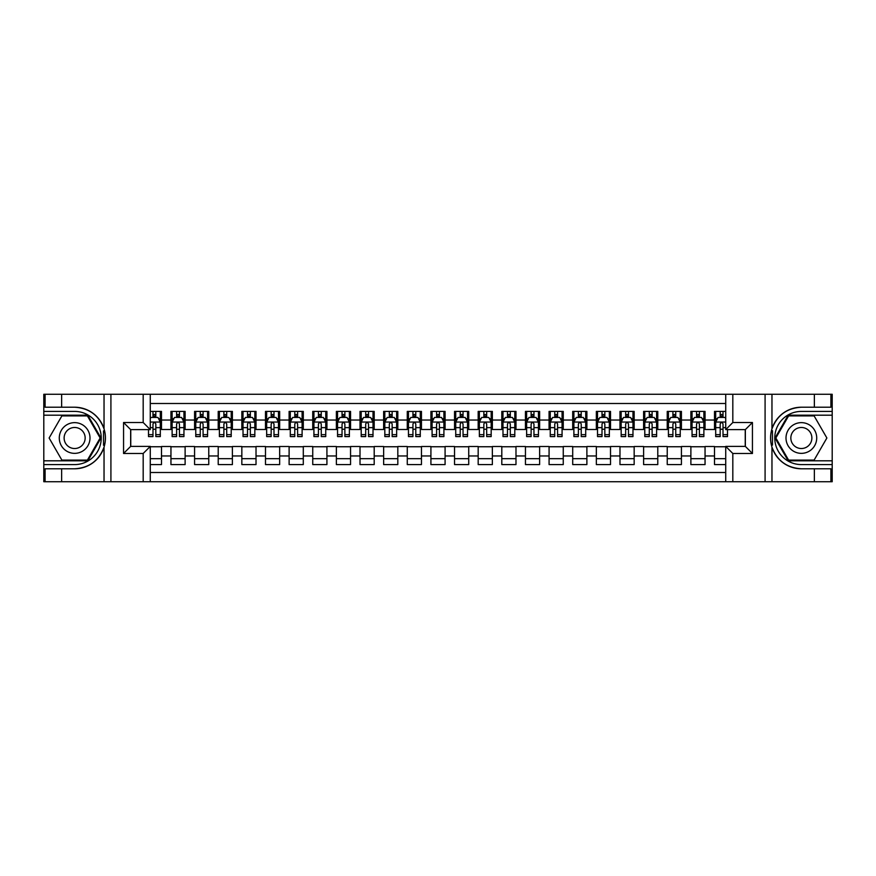 <?xml version="1.0" encoding="UTF-8"?>
<svg xmlns="http://www.w3.org/2000/svg" width="876" height="876" viewBox="0 0 876 876"><rect width="100%" height="100%" fill="white"/><g stroke="black" fill="none" stroke-linecap="round" stroke-linejoin="round"><path stroke-width="1.31" d="M150.267 481.723L725.733 481.723L725.733 446.388L745.345 446.388L745.345 429.612L725.733 429.612L725.733 394.277L150.267 394.277L150.267 429.612L130.655 429.612L130.655 446.388L150.267 446.388L150.267 481.723L61.638 481.723L61.638 468.78L74.646 468.78A30.78 30.78 0 0 0 104.036 447.143C105.843 441.055 105.843 434.956 104.036 428.857A30.78 30.78 0 0 0 74.646 407.22L61.638 407.22L61.638 394.277L43.8 394.277L43.8 460.809L87.808 460.809L100.97 438L87.808 415.191L43.8 415.191M725.733 411.413L714.509 411.413L714.509 420.042L705.049 420.042L705.049 429.492L714.509 429.492L714.509 420.042M705.049 420.042L705.049 411.413L690.879 411.413L690.879 420.042L681.418 420.042L681.418 429.492L690.879 429.492L690.879 420.042M681.418 420.042L681.418 411.413L667.238 411.413L667.238 420.042L657.788 420.042L657.788 429.492L667.238 429.492L667.238 420.042M657.788 420.042L657.788 411.413L643.608 411.413L643.608 420.042L634.158 420.042L634.158 429.492L643.608 429.492L643.608 420.042M634.158 420.042L634.158 411.413L619.978 411.413L619.978 420.042L610.517 420.042L610.517 429.492L619.978 429.492L619.978 420.042M610.517 420.042L610.517 411.413L596.337 411.413L596.337 420.042L586.887 420.042L586.887 429.492L596.337 429.492L596.337 420.042M586.887 420.042L586.887 411.413L572.707 411.413L572.707 420.042L563.257 420.042L563.257 429.492L572.707 429.492L572.707 420.042M563.257 420.042L563.257 411.413L549.077 411.413L549.077 420.042L539.627 420.042L539.627 429.492L549.077 429.492L549.077 420.042M539.627 420.042L539.627 411.413L525.447 411.413L525.447 420.042L515.986 420.042L515.986 429.492L525.447 429.492L525.447 420.042M515.986 420.042L515.986 411.413L501.806 411.413L501.806 420.042L492.356 420.042L492.356 429.492L501.806 429.492L501.806 420.042M492.356 420.042L492.356 411.413L478.176 411.413L478.176 420.042L468.726 420.042L468.726 429.492L478.176 429.492L478.176 420.042M468.726 420.042L468.726 411.413L454.545 411.413L454.545 420.042L445.085 420.042L445.085 429.492L454.545 429.492L454.545 420.042M445.085 420.042L445.085 411.413L430.915 411.413L430.915 420.042L421.455 420.042L421.455 429.492L430.915 429.492L430.915 420.042M421.455 420.042L421.455 411.413L407.274 411.413L407.274 420.042L397.824 420.042L397.824 429.492L407.274 429.492L407.274 420.042M397.824 420.042L397.824 411.413L383.644 411.413L383.644 420.042L374.194 420.042L374.194 429.492L383.644 429.492L383.644 420.042M374.194 420.042L374.194 411.413L360.014 411.413L360.014 420.042L350.553 420.042L350.553 429.492L360.014 429.492L360.014 420.042M350.553 420.042L350.553 411.413L336.373 411.413L336.373 420.042L326.923 420.042L326.923 429.492L336.373 429.492L336.373 420.042M326.923 420.042L326.923 411.413L312.743 411.413L312.743 420.042L303.293 420.042L303.293 429.492L312.743 429.492L312.743 420.042M303.293 420.042L303.293 411.413L289.113 411.413L289.113 420.042L279.663 420.042L279.663 429.492L289.113 429.492L289.113 420.042M279.663 420.042L279.663 411.413L265.483 411.413L265.483 420.042L256.022 420.042L256.022 429.492L265.483 429.492L265.483 420.042M256.022 420.042L256.022 411.413L241.842 411.413L241.842 420.042L232.392 420.042L232.392 429.492L241.842 429.492L241.842 420.042M232.392 420.042L232.392 411.413L218.212 411.413L218.212 420.042L208.762 420.042L208.762 429.492L218.212 429.492L218.212 420.042M208.762 420.042L208.762 411.413L194.581 411.413L194.581 420.042L185.121 420.042L185.121 429.492L194.581 429.492L194.581 420.042M185.121 420.042L185.121 411.413L170.951 411.413L170.951 429.492L161.491 429.492L161.491 411.413L150.267 411.413M150.267 464.587L161.491 464.587L161.491 446.508L170.951 446.508L170.951 464.587L185.121 464.587L185.121 446.508L194.581 446.508L194.581 455.958L185.121 455.958M194.581 455.958L194.581 464.587L208.762 464.587L208.762 446.508L218.212 446.508L218.212 455.958L208.762 455.958M218.212 455.958L218.212 464.587L232.392 464.587L232.392 446.508L241.842 446.508L241.842 455.958L232.392 455.958M241.842 455.958L241.842 464.587L256.022 464.587L256.022 446.508L265.483 446.508L265.483 455.958L256.022 455.958M265.483 455.958L265.483 464.587L279.663 464.587L279.663 446.508L289.113 446.508L289.113 455.958L279.663 455.958M289.113 455.958L289.113 464.587L303.293 464.587L303.293 446.508L312.743 446.508L312.743 455.958L303.293 455.958M312.743 455.958L312.743 464.587L326.923 464.587L326.923 446.508L336.373 446.508L336.373 455.958L326.923 455.958M336.373 455.958L336.373 464.587L350.553 464.587L350.553 446.508L360.014 446.508L360.014 455.958L350.553 455.958M360.014 455.958L360.014 464.587L374.194 464.587L374.194 446.508L383.644 446.508L383.644 455.958L374.194 455.958M383.644 455.958L383.644 464.587L397.824 464.587L397.824 446.508L407.274 446.508L407.274 455.958L397.824 455.958M407.274 455.958L407.274 464.587L421.455 464.587L421.455 446.508L430.915 446.508L430.915 455.958L421.455 455.958M430.915 455.958L430.915 464.587L445.085 464.587L445.085 446.508L454.545 446.508L454.545 455.958L445.085 455.958M454.545 455.958L454.545 464.587L468.726 464.587L468.726 446.508L478.176 446.508L478.176 455.958L468.726 455.958M478.176 455.958L478.176 464.587L492.356 464.587L492.356 446.508L501.806 446.508L501.806 455.958L492.356 455.958M501.806 455.958L501.806 464.587L515.986 464.587L515.986 446.508L525.447 446.508L525.447 455.958L515.986 455.958M525.447 455.958L525.447 464.587L539.627 464.587L539.627 446.508L549.077 446.508L549.077 455.958L539.627 455.958M549.077 455.958L549.077 464.587L563.257 464.587L563.257 446.508L572.707 446.508L572.707 455.958L563.257 455.958M572.707 455.958L572.707 464.587L586.887 464.587L586.887 446.508L596.337 446.508L596.337 455.958L586.887 455.958M596.337 455.958L596.337 464.587L610.517 464.587L610.517 446.508L619.978 446.508L619.978 455.958L610.517 455.958M619.978 455.958L619.978 464.587L634.158 464.587L634.158 446.508L643.608 446.508L643.608 455.958L634.158 455.958M643.608 455.958L643.608 464.587L657.788 464.587L657.788 446.508L667.238 446.508L667.238 455.958L657.788 455.958M667.238 455.958L667.238 464.587L681.418 464.587L681.418 446.508L690.879 446.508L690.879 455.958L681.418 455.958M690.879 455.958L690.879 464.587L705.049 464.587L705.049 446.508L714.509 446.508L714.509 455.958L705.049 455.958M725.733 403.497L150.267 403.497M150.267 472.503L725.733 472.503M714.509 455.958L714.509 464.587L725.733 464.587M130.765 429.612L130.765 446.388M745.235 446.388L745.235 429.612M152.982 417.326L155.819 417.326M160.308 417.326L161.491 417.326M152.982 429.251L155.819 429.251M160.308 429.251L161.491 429.251M150.267 446.749L161.491 446.749M150.267 458.674L161.491 458.674M170.951 429.251L172.123 429.251M176.613 429.251L179.449 429.251M183.949 429.251L185.121 429.251M170.951 417.326L172.123 417.326M176.613 417.326L179.449 417.326M183.949 417.326L185.121 417.326M170.951 446.749L185.121 446.749M170.951 458.674L185.121 458.674M194.581 446.749L208.762 446.749M194.581 458.674L208.762 458.674M194.581 417.326L195.764 417.326M200.254 417.326L203.09 417.326M207.579 417.326L208.762 417.326M194.581 429.251L195.764 429.251M200.254 429.251L203.09 429.251M207.579 429.251L208.762 429.251M218.212 446.749L232.392 446.749M218.212 458.674L232.392 458.674M218.212 417.326L219.394 417.326M223.884 417.326L226.72 417.326M231.209 417.326L232.392 417.326M218.212 429.251L219.394 429.251M223.884 429.251L226.72 429.251M231.209 429.251L232.392 429.251M241.842 446.749L256.022 446.749M241.842 458.674L256.022 458.674M241.842 417.326L243.024 417.326M247.514 417.326L250.35 417.326M254.839 417.326L256.022 417.326M241.842 429.251L243.024 429.251M247.514 429.251L250.35 429.251M254.839 429.251L256.022 429.251M265.483 446.749L279.663 446.749M265.483 458.674L279.663 458.674M265.483 417.326L266.665 417.326M271.155 417.326L273.991 417.326M278.48 417.326L279.663 417.326M265.483 429.251L266.665 429.251M271.155 429.251L273.991 429.251M278.48 429.251L279.663 429.251M289.113 446.749L303.293 446.749M289.113 458.674L303.293 458.674M289.113 417.326L290.295 417.326M294.785 417.326L297.621 417.326M302.11 417.326L303.293 417.326M289.113 429.251L290.295 429.251M294.785 429.251L297.621 429.251M302.11 429.251L303.293 429.251M312.743 446.749L326.923 446.749M312.743 458.674L326.923 458.674M312.743 417.326L313.926 417.326M318.415 417.326L321.251 417.326M325.741 417.326L326.923 417.326M312.743 429.251L313.926 429.251M318.415 429.251L321.251 429.251M325.741 429.251L326.923 429.251M336.373 446.749L350.553 446.749M336.373 458.674L350.553 458.674M336.373 417.326L337.556 417.326M342.045 417.326L344.881 417.326M349.371 417.326L350.553 417.326M336.373 429.251L337.556 429.251M342.045 429.251L344.881 429.251M349.371 429.251L350.553 429.251M360.014 446.749L374.194 446.749M360.014 458.674L374.194 458.674M360.014 417.326L361.197 417.326M365.686 417.326L368.522 417.326M373.012 417.326L374.194 417.326M360.014 429.251L361.197 429.251M365.686 429.251L368.522 429.251M373.012 429.251L374.194 429.251M383.644 446.749L397.824 446.749M383.644 458.674L397.824 458.674M383.644 417.326L384.827 417.326M389.316 417.326L392.152 417.326M396.642 417.326L397.824 417.326M383.644 429.251L384.827 429.251M389.316 429.251L392.152 429.251M396.642 429.251L397.824 429.251M407.274 446.749L421.455 446.749M407.274 458.674L421.455 458.674M407.274 417.326L408.457 417.326M412.946 417.326L415.782 417.326M420.272 417.326L421.455 417.326M407.274 429.251L408.457 429.251M412.946 429.251L415.782 429.251M420.272 429.251L421.455 429.251M430.915 446.749L445.085 446.749M430.915 458.674L445.085 458.674M430.915 417.326L432.087 417.326M436.587 417.326L439.413 417.326M443.913 417.326L445.085 417.326M430.915 429.251L432.087 429.251M436.587 429.251L439.413 429.251M443.913 429.251L445.085 429.251M454.545 446.749L468.726 446.749M454.545 458.674L468.726 458.674M454.545 417.326L455.728 417.326M460.218 417.326L463.054 417.326M467.543 417.326L468.726 417.326M454.545 429.251L455.728 429.251M460.218 429.251L463.054 429.251M467.543 429.251L468.726 429.251M478.176 446.749L492.356 446.749M478.176 458.674L492.356 458.674M478.176 417.326L479.358 417.326M483.848 417.326L486.684 417.326M491.173 417.326L492.356 417.326M478.176 429.251L479.358 429.251M483.848 429.251L486.684 429.251M491.173 429.251L492.356 429.251M501.806 446.749L515.986 446.749M501.806 458.674L515.986 458.674M501.806 417.326L502.988 417.326M507.478 417.326L510.314 417.326M514.803 417.326L515.986 417.326M501.806 429.251L502.988 429.251M507.478 429.251L510.314 429.251M514.803 429.251L515.986 429.251M525.447 446.749L539.627 446.749M525.447 458.674L539.627 458.674M525.447 417.326L526.629 417.326M531.119 417.326L533.955 417.326M538.444 417.326L539.627 417.326M525.447 429.251L526.629 429.251M531.119 429.251L533.955 429.251M538.444 429.251L539.627 429.251M549.077 446.749L563.257 446.749M549.077 458.674L563.257 458.674M549.077 417.326L550.259 417.326M554.749 417.326L557.585 417.326M562.074 417.326L563.257 417.326M549.077 429.251L550.259 429.251M554.749 429.251L557.585 429.251M562.074 429.251L563.257 429.251M572.707 446.749L586.887 446.749M572.707 458.674L586.887 458.674M572.707 417.326L573.889 417.326M578.379 417.326L581.215 417.326M585.705 417.326L586.887 417.326M572.707 429.251L573.889 429.251M578.379 429.251L581.215 429.251M585.705 429.251L586.887 429.251M596.337 446.749L610.517 446.749M596.337 458.674L610.517 458.674M596.337 417.326L597.52 417.326M602.009 417.326L604.845 417.326M609.335 417.326L610.517 417.326M596.337 429.251L597.52 429.251M602.009 429.251L604.845 429.251M609.335 429.251L610.517 429.251M619.978 446.749L634.158 446.749M619.978 458.674L634.158 458.674M619.978 417.326L621.161 417.326M625.65 417.326L628.486 417.326M632.976 417.326L634.158 417.326M619.978 429.251L621.161 429.251M625.65 429.251L628.486 429.251M632.976 429.251L634.158 429.251M643.608 446.749L657.788 446.749M643.608 458.674L657.788 458.674M643.608 417.326L644.791 417.326M649.28 417.326L652.116 417.326M656.606 417.326L657.788 417.326M643.608 429.251L644.791 429.251M649.28 429.251L652.116 429.251M656.606 429.251L657.788 429.251M667.238 446.749L681.418 446.749M667.238 458.674L681.418 458.674M667.238 417.326L668.421 417.326M672.91 417.326L675.746 417.326M680.236 417.326L681.418 417.326M667.238 429.251L668.421 429.251M672.91 429.251L675.746 429.251M680.236 429.251L681.418 429.251M690.879 446.749L705.049 446.749M690.879 458.674L705.049 458.674M690.879 417.326L692.051 417.326M696.551 417.326L699.387 417.326M703.877 417.326L705.049 417.326M690.879 429.251L692.051 429.251M696.551 429.251L699.387 429.251M703.877 429.251L705.049 429.251M714.509 446.749L725.733 446.749M714.509 458.674L725.733 458.674M714.509 417.326L715.692 417.326M720.182 417.326L723.018 417.326M714.509 429.251L715.692 429.251M720.182 429.251L723.018 429.251M155.819 414.49L152.982 414.49M148.493 434.66L148.493 436.587L152.982 436.587L152.982 434.66L148.493 434.66L148.493 429.612M158.6 418.739L160.308 418.739L160.308 436.587L155.819 436.587L155.819 423.94C154.877 422.123 153.935 422.123 152.982 423.94L152.982 434.66M160.308 418.739L160.308 411.413M160.308 422.166L157.943 417.436L150.858 417.436L150.267 418.618M152.982 417.436L152.982 411.413M155.819 411.413L155.819 417.436M82.322 424.696A15.363 15.363 0 0 0 61.342 430.324A15.363 15.363 0 0 0 66.959 451.304A15.363 15.363 0 0 0 87.939 445.676A15.363 15.363 0 0 0 82.322 424.696M79.902 428.89A10.512 10.512 0 0 0 65.536 432.744A10.512 10.512 0 0 0 69.379 447.11A10.512 10.512 0 0 0 83.746 443.256A10.512 10.512 0 0 0 79.902 428.89M87.403 460.097L61.878 460.097L49.122 438L61.878 415.903L87.403 415.903L100.16 438L87.403 460.097M809.041 424.696A15.363 15.363 0 0 0 788.061 430.324A15.363 15.363 0 0 0 793.678 451.304A15.363 15.363 0 0 0 814.658 445.676A15.363 15.363 0 0 0 809.041 424.696M806.621 428.89A10.512 10.512 0 0 0 792.254 432.744A10.512 10.512 0 0 0 796.098 447.11A10.512 10.512 0 0 0 810.464 443.256A10.512 10.512 0 0 0 806.621 428.89M814.122 460.097L788.597 460.097L775.84 438L788.597 415.903L814.122 415.903L826.878 438L814.122 460.097M103.532 445.096L104.594 445.096A30.78 30.78 0 0 0 104.594 430.915L103.532 430.915L103.532 445.282L104.551 445.282M61.638 394.277L104.036 394.277L104.036 428.857C98.9 415.301 89.111 408.096 74.646 407.22M74.646 468.78C89.111 467.904 98.9 460.699 104.036 447.143L104.036 481.723M143.182 481.723L143.182 453.483L123.56 453.483L123.56 422.517L143.182 422.517L143.182 394.277L110.913 394.277L110.913 481.723M61.638 481.723L43.8 481.723L43.8 460.809M43.8 464.587L74.646 464.587A26.587 26.587 0 0 0 101.233 438A26.587 26.587 0 0 0 74.646 411.413L43.8 411.413M104.036 394.277L110.913 394.277M143.182 394.277L150.267 394.277M61.638 468.78L45.103 468.78L45.103 481.723M61.638 407.22L45.103 407.22L45.103 394.277M143.182 453.483L150.267 446.388M123.56 453.483L130.655 446.388M123.56 422.517L130.655 429.612M143.182 422.517L150.267 429.612M103.532 430.915L104.551 430.729M105.306 440.639L105.405 436.916M105.098 433.554L104.934 432.558M772.468 430.904L771.406 430.904A30.78 30.78 0 0 0 771.406 445.085L772.468 445.085L772.468 430.718L771.449 430.718M725.733 394.277L814.362 394.277L814.362 407.22L801.354 407.22A30.78 30.78 0 0 0 771.964 428.857C770.157 434.945 770.157 441.044 771.964 447.143A30.78 30.78 0 0 0 801.354 468.78L814.362 468.78L814.362 481.723L832.2 481.723L832.2 415.191L788.192 415.191L775.03 438L788.192 460.809L832.2 460.809M814.362 481.723L771.964 481.723L771.964 447.143C777.1 460.699 786.889 467.904 801.354 468.78M801.354 407.22C786.889 408.096 777.1 415.301 771.964 428.857L771.964 394.277M732.818 394.277L732.818 422.517L752.44 422.517L752.44 453.483L732.818 453.483L732.818 481.723L765.087 481.723L765.087 394.277M814.362 394.277L832.2 394.277L832.2 415.191M832.2 411.413L801.354 411.413A26.587 26.587 0 0 0 774.767 438A26.587 26.587 0 0 0 801.354 464.587L832.2 464.587M771.964 481.723L765.087 481.723M732.818 481.723L725.733 481.723M814.362 407.22L830.897 407.22L830.897 394.277M814.362 468.78L830.897 468.78L830.897 481.723M732.818 422.517L725.733 429.612M752.44 422.517L745.345 429.612M752.44 453.483L745.345 446.388M732.818 453.483L725.733 446.388M772.468 445.085L771.449 445.271M770.694 435.361L770.595 439.084M770.902 442.446L771.066 443.442M179.449 414.49L176.613 414.49M183.949 434.66L179.449 434.66L179.449 436.587L183.949 436.587L183.949 422.166L181.584 417.436L174.488 417.436L172.123 422.166L172.123 436.587L176.613 436.587L176.613 434.66L172.123 434.66M172.123 422.166L172.123 411.413M183.949 422.166L183.949 411.413M176.613 417.436L176.613 411.413M179.449 411.413L179.449 417.436M179.449 434.66L179.449 423.94C178.507 422.123 177.565 422.123 176.613 423.94L176.613 434.66M203.09 414.49L200.254 414.49M207.579 434.66L203.09 434.66L203.09 436.587L207.579 436.587L207.579 422.166L205.214 417.436L198.129 417.436L195.764 422.166L195.764 436.587L200.254 436.587L200.254 434.66L195.764 434.66M195.764 422.166L195.764 411.413M207.579 422.166L207.579 411.413M200.254 417.436L200.254 411.413M203.09 411.413L203.09 417.436M203.09 434.66L203.09 423.94C202.148 422.123 201.195 422.123 200.254 423.94L200.254 434.66M226.72 414.49L223.884 414.49M231.209 434.66L226.72 434.66L226.72 436.587L231.209 436.587L231.209 422.166L228.844 417.436L221.759 417.436L219.394 422.166L219.394 436.587L223.884 436.587L223.884 434.66L219.394 434.66M219.394 422.166L219.394 411.413M231.209 422.166L231.209 411.413M223.884 417.436L223.884 411.413M226.72 411.413L226.72 417.436M226.72 434.66L226.72 423.94C225.778 422.123 224.825 422.123 223.884 423.94L223.884 434.66M250.35 414.49L247.514 414.49M254.839 434.66L250.35 434.66L250.35 436.587L254.839 436.587L254.839 422.166L252.485 417.436L245.389 417.436L243.024 422.166L243.024 436.587L247.514 436.587L247.514 434.66L243.024 434.66M243.024 422.166L243.024 411.413M254.839 422.166L254.839 411.413M247.514 417.436L247.514 411.413M250.35 411.413L250.35 417.436M250.35 434.66L250.35 423.94C249.408 422.123 248.466 422.123 247.514 423.94L247.514 434.66M273.991 414.49L271.155 414.49M278.48 434.66L273.991 434.66L273.991 436.587L278.48 436.587L278.48 422.166L276.115 417.436L269.02 417.436L266.665 422.166L266.665 436.587L271.155 436.587L271.155 434.66L266.665 434.66M266.665 422.166L266.665 411.413M278.48 422.166L278.48 411.413M271.155 417.436L271.155 411.413M273.991 411.413L273.991 417.436M273.991 434.66L273.991 423.94C273.038 422.123 272.097 422.123 271.155 423.94L271.155 434.66M297.621 414.49L294.785 414.49M302.11 434.66L297.621 434.66L297.621 436.587L302.11 436.587L302.11 422.166L299.745 417.436L292.661 417.436L290.295 422.166L290.295 436.587L294.785 436.587L294.785 434.66L290.295 434.66M290.295 422.166L290.295 411.413M302.11 422.166L302.11 411.413M294.785 417.436L294.785 411.413M297.621 411.413L297.621 417.436M297.621 434.66L297.621 423.94C296.679 422.123 295.727 422.123 294.785 423.94L294.785 434.66M321.251 414.49L318.415 414.49M325.741 434.66L321.251 434.66L321.251 436.587L325.741 436.587L325.741 422.166L323.375 417.436L316.291 417.436L313.926 422.166L313.926 436.587L318.415 436.587L318.415 434.66L313.926 434.66M313.926 422.166L313.926 411.413M325.741 422.166L325.741 411.413M318.415 417.436L318.415 411.413M321.251 411.413L321.251 417.436M321.251 434.66L321.251 423.94C320.309 422.123 319.368 422.123 318.415 423.94L318.415 434.66M344.881 414.49L342.045 414.49M349.371 434.66L344.881 434.66L344.881 436.587L349.371 436.587L349.371 422.166L347.016 417.436L339.921 417.436L337.556 422.166L337.556 436.587L342.045 436.587L342.045 434.66L337.556 434.66M337.556 422.166L337.556 411.413M349.371 422.166L349.371 411.413M342.045 417.436L342.045 411.413M344.881 411.413L344.881 417.436M344.881 434.66L344.881 423.94C343.94 422.123 342.998 422.123 342.045 423.94L342.045 434.66M368.522 414.49L365.686 414.49M373.012 434.66L368.522 434.66L368.522 436.587L373.012 436.587L373.012 422.166L370.647 417.436L363.551 417.436L361.197 422.166L361.197 436.587L365.686 436.587L365.686 434.66L361.197 434.66M361.197 422.166L361.197 411.413M373.012 422.166L373.012 411.413M365.686 417.436L365.686 411.413M368.522 411.413L368.522 417.436M368.522 434.66L368.522 423.94C367.57 422.123 366.628 422.123 365.686 423.94L365.686 434.66M392.152 414.49L389.316 414.49M396.642 434.66L392.152 434.66L392.152 436.587L396.642 436.587L396.642 422.166L394.277 417.436L387.192 417.436L384.827 422.166L384.827 436.587L389.316 436.587L389.316 434.66L384.827 434.66M384.827 422.166L384.827 411.413M396.642 422.166L396.642 411.413M389.316 417.436L389.316 411.413M392.152 411.413L392.152 417.436M392.152 434.66L392.152 423.94C391.211 422.123 390.258 422.123 389.316 423.94L389.316 434.66M415.782 414.49L412.946 414.49M420.272 434.66L415.782 434.66L415.782 436.587L420.272 436.587L420.272 422.166L417.907 417.436L410.822 417.436L408.457 422.166L408.457 436.587L412.946 436.587L412.946 434.66L408.457 434.66M408.457 422.166L408.457 411.413M420.272 422.166L420.272 411.413M412.946 417.436L412.946 411.413M415.782 411.413L415.782 417.436M415.782 434.66L415.782 423.94C414.841 422.123 413.899 422.123 412.946 423.94L412.946 434.66M439.413 414.49L436.587 414.49M443.913 434.66L439.413 434.66L439.413 436.587L443.913 436.587L443.913 422.166L441.548 417.436L434.452 417.436L432.087 422.166L432.087 436.587L436.587 436.587L436.587 434.66L432.087 434.66M432.087 422.166L432.087 411.413M443.913 422.166L443.913 411.413M436.587 417.436L436.587 411.413M439.413 411.413L439.413 417.436M439.413 434.66L439.413 423.94C438.471 422.123 437.529 422.123 436.587 423.94L436.587 434.66M463.054 414.49L460.218 414.49M467.543 434.66L463.054 434.66L463.054 436.587L467.543 436.587L467.543 422.166L465.178 417.436L458.093 417.436L455.728 422.166L455.728 436.587L460.218 436.587L460.218 434.66L455.728 434.66M455.728 422.166L455.728 411.413M467.543 422.166L467.543 411.413M460.218 417.436L460.218 411.413M463.054 411.413L463.054 417.436M463.054 434.66L463.054 423.94C462.112 422.123 461.159 422.123 460.218 423.94L460.218 434.66M486.684 414.49L483.848 414.49M491.173 434.66L486.684 434.66L486.684 436.587L491.173 436.587L491.173 422.166L488.808 417.436L481.723 417.436L479.358 422.166L479.358 436.587L483.848 436.587L483.848 434.66L479.358 434.66M479.358 422.166L479.358 411.413M491.173 422.166L491.173 411.413M483.848 417.436L483.848 411.413M486.684 411.413L486.684 417.436M486.684 434.66L486.684 423.94C485.742 422.123 484.789 422.123 483.848 423.94L483.848 434.66M510.314 414.49L507.478 414.49M514.803 434.66L510.314 434.66L510.314 436.587L514.803 436.587L514.803 422.166L512.449 417.436L505.353 417.436L502.988 422.166L502.988 436.587L507.478 436.587L507.478 434.66L502.988 434.66M502.988 422.166L502.988 411.413M514.803 422.166L514.803 411.413M507.478 417.436L507.478 411.413M510.314 411.413L510.314 417.436M510.314 434.66L510.314 423.94C509.372 422.123 508.43 422.123 507.478 423.94L507.478 434.66M533.955 414.49L531.119 414.49M538.444 434.66L533.955 434.66L533.955 436.587L538.444 436.587L538.444 422.166L536.079 417.436L528.984 417.436L526.629 422.166L526.629 436.587L531.119 436.587L531.119 434.66L526.629 434.66M526.629 422.166L526.629 411.413M538.444 422.166L538.444 411.413M531.119 417.436L531.119 411.413M533.955 411.413L533.955 417.436M533.955 434.66L533.955 423.94C533.002 422.123 532.06 422.123 531.119 423.94L531.119 434.66M557.585 414.49L554.749 414.49M562.074 434.66L557.585 434.66L557.585 436.587L562.074 436.587L562.074 422.166L559.709 417.436L552.625 417.436L550.259 422.166L550.259 436.587L554.749 436.587L554.749 434.66L550.259 434.66M550.259 422.166L550.259 411.413M562.074 422.166L562.074 411.413M554.749 417.436L554.749 411.413M557.585 411.413L557.585 417.436M557.585 434.66L557.585 423.94C556.643 422.123 555.691 422.123 554.749 423.94L554.749 434.66M581.215 414.49L578.379 414.49M585.705 434.66L581.215 434.66L581.215 436.587L585.705 436.587L585.705 422.166L583.339 417.436L576.255 417.436L573.889 422.166L573.889 436.587L578.379 436.587L578.379 434.66L573.889 434.66M573.889 422.166L573.889 411.413M585.705 422.166L585.705 411.413M578.379 417.436L578.379 411.413M581.215 411.413L581.215 417.436M581.215 434.66L581.215 423.94C580.273 422.123 579.332 422.123 578.379 423.94L578.379 434.66M604.845 414.49L602.009 414.49M609.335 434.66L604.845 434.66L604.845 436.587L609.335 436.587L609.335 422.166L606.98 417.436L599.885 417.436L597.52 422.166L597.52 436.587L602.009 436.587L602.009 434.66L597.52 434.66M597.52 422.166L597.52 411.413M609.335 422.166L609.335 411.413M602.009 417.436L602.009 411.413M604.845 411.413L604.845 417.436M604.845 434.66L604.845 423.94C603.903 422.123 602.962 422.123 602.009 423.94L602.009 434.66M628.486 414.49L625.65 414.49M632.976 434.66L628.486 434.66L628.486 436.587L632.976 436.587L632.976 422.166L630.611 417.436L623.515 417.436L621.161 422.166L621.161 436.587L625.65 436.587L625.65 434.66L621.161 434.66M621.161 422.166L621.161 411.413M632.976 422.166L632.976 411.413M625.65 417.436L625.65 411.413M628.486 411.413L628.486 417.436M628.486 434.66L628.486 423.94C627.534 422.123 626.592 422.123 625.65 423.94L625.65 434.66M652.116 414.49L649.28 414.49M656.606 434.66L652.116 434.66L652.116 436.587L656.606 436.587L656.606 422.166L654.241 417.436L647.156 417.436L644.791 422.166L644.791 436.587L649.28 436.587L649.28 434.66L644.791 434.66M644.791 422.166L644.791 411.413M656.606 422.166L656.606 411.413M649.28 417.436L649.28 411.413M652.116 411.413L652.116 417.436M652.116 434.66L652.116 423.94C651.175 422.123 650.222 422.123 649.28 423.94L649.28 434.66M675.746 414.49L672.91 414.49M680.236 434.66L675.746 434.66L675.746 436.587L680.236 436.587L680.236 422.166L677.871 417.436L670.786 417.436L668.421 422.166L668.421 436.587L672.91 436.587L672.91 434.66L668.421 434.66M668.421 422.166L668.421 411.413M680.236 422.166L680.236 411.413M672.91 417.436L672.91 411.413M675.746 411.413L675.746 417.436M675.746 434.66L675.746 423.94C674.805 422.123 673.863 422.123 672.91 423.94L672.91 434.66M699.387 414.49L696.551 414.49M703.877 434.66L699.387 434.66L699.387 436.587L703.877 436.587L703.877 422.166L701.512 417.436L694.416 417.436L692.051 422.166L692.051 436.587L696.551 436.587L696.551 434.66L692.051 434.66M692.051 422.166L692.051 411.413M703.877 422.166L703.877 411.413M696.551 417.436L696.551 411.413M699.387 411.413L699.387 417.436M699.387 434.66L699.387 423.94C698.435 422.123 697.493 422.123 696.551 423.94L696.551 434.66M723.018 414.49L720.182 414.49M725.733 418.618L725.142 417.436L718.057 417.436L715.692 422.166L715.692 436.587L720.182 436.587L720.182 434.66L715.692 434.66M715.692 422.166L715.692 411.413M727.507 429.612L727.507 436.587L723.018 436.587L723.018 423.94C722.076 422.123 721.123 422.123 720.182 423.94L720.182 434.66M720.182 417.436L720.182 411.413M723.018 411.413L723.018 417.436M170.951 455.958L161.491 455.958M170.951 420.042L161.491 420.042M160.253 422.046L150.267 422.046M160.308 434.66L155.819 434.66M152.982 427.641L150.267 427.641M160.308 427.641L155.819 427.641M155.819 415.99L152.982 415.99M183.883 422.046L172.189 422.046M172.123 418.739L173.842 418.739M182.23 418.739L183.949 418.739M176.613 427.641L172.123 427.641M183.949 427.641L179.449 427.641M179.449 415.99L176.613 415.99M207.513 422.046L195.819 422.046M195.764 418.739L197.472 418.739M205.86 418.739L207.579 418.739M200.254 427.641L195.764 427.641M207.579 427.641L203.09 427.641M203.09 415.99L200.254 415.99M231.154 422.046L219.449 422.046M219.394 418.739L221.102 418.739M229.501 418.739L231.209 418.739M223.884 427.641L219.394 427.641M231.209 427.641L226.72 427.641M226.72 415.99L223.884 415.99M254.785 422.046L243.09 422.046M243.024 418.739L244.743 418.739M253.131 418.739L254.839 418.739M247.514 427.641L243.024 427.641M254.839 427.641L250.35 427.641M250.35 415.99L247.514 415.99M278.415 422.046L266.72 422.046M266.665 418.739L268.374 418.739M276.761 418.739L278.48 418.739M271.155 427.641L266.665 427.641M278.48 427.641L273.991 427.641M273.991 415.99L271.155 415.99M302.056 422.046L290.35 422.046M290.295 418.739L292.004 418.739M300.391 418.739L302.11 418.739M294.785 427.641L290.295 427.641M302.11 427.641L297.621 427.641M297.621 415.99L294.785 415.99M325.686 422.046L313.98 422.046M313.926 418.739L315.645 418.739M324.032 418.739L325.741 418.739M318.415 427.641L313.926 427.641M325.741 427.641L321.251 427.641M321.251 415.99L318.415 415.99M349.316 422.046L337.621 422.046M337.556 418.739L339.275 418.739M347.662 418.739L349.371 418.739M342.045 427.641L337.556 427.641M349.371 427.641L344.881 427.641M344.881 415.99L342.045 415.99M372.946 422.046L361.251 422.046M361.197 418.739L362.905 418.739M371.293 418.739L373.012 418.739M365.686 427.641L361.197 427.641M373.012 427.641L368.522 427.641M368.522 415.99L365.686 415.99M396.587 422.046L384.882 422.046M384.827 418.739L386.535 418.739M394.934 418.739L396.642 418.739M389.316 427.641L384.827 427.641M396.642 427.641L392.152 427.641M392.152 415.99L389.316 415.99M420.217 422.046L408.523 422.046M408.457 418.739L410.176 418.739M418.564 418.739L420.272 418.739M412.946 427.641L408.457 427.641M420.272 427.641L415.782 427.641M415.782 415.99L412.946 415.99M443.847 422.046L432.153 422.046M432.087 418.739L433.806 418.739M442.194 418.739L443.913 418.739M436.587 427.641L432.087 427.641M443.913 427.641L439.413 427.641M439.413 415.99L436.587 415.99M467.477 422.046L455.783 422.046M455.728 418.739L457.436 418.739M465.824 418.739L467.543 418.739M460.218 427.641L455.728 427.641M467.543 427.641L463.054 427.641M463.054 415.99L460.218 415.99M491.118 422.046L479.413 422.046M479.358 418.739L481.066 418.739M489.465 418.739L491.173 418.739M483.848 427.641L479.358 427.641M491.173 427.641L486.684 427.641M486.684 415.99L483.848 415.99M514.749 422.046L503.054 422.046M502.988 418.739L504.707 418.739M513.095 418.739L514.803 418.739M507.478 427.641L502.988 427.641M514.803 427.641L510.314 427.641M510.314 415.99L507.478 415.99M538.379 422.046L526.684 422.046M526.629 418.739L528.337 418.739M536.725 418.739L538.444 418.739M531.119 427.641L526.629 427.641M538.444 427.641L533.955 427.641M533.955 415.99L531.119 415.99M562.02 422.046L550.314 422.046M550.259 418.739L551.968 418.739M560.355 418.739L562.074 418.739M554.749 427.641L550.259 427.641M562.074 427.641L557.585 427.641M557.585 415.99L554.749 415.99M585.65 422.046L573.944 422.046M573.889 418.739L575.609 418.739M583.996 418.739L585.705 418.739M578.379 427.641L573.889 427.641M585.705 427.641L581.215 427.641M581.215 415.99L578.379 415.99M609.28 422.046L597.585 422.046M597.52 418.739L599.239 418.739M607.626 418.739L609.335 418.739M602.009 427.641L597.52 427.641M609.335 427.641L604.845 427.641M604.845 415.99L602.009 415.99M632.91 422.046L621.215 422.046M621.161 418.739L622.869 418.739M631.257 418.739L632.976 418.739M625.65 427.641L621.161 427.641M632.976 427.641L628.486 427.641M628.486 415.99L625.65 415.99M656.551 422.046L644.846 422.046M644.791 418.739L646.499 418.739M654.898 418.739L656.606 418.739M649.28 427.641L644.791 427.641M656.606 427.641L652.116 427.641M652.116 415.99L649.28 415.99M680.181 422.046L668.487 422.046M668.421 418.739L670.14 418.739M678.528 418.739L680.236 418.739M672.91 427.641L668.421 427.641M680.236 427.641L675.746 427.641M675.746 415.99L672.91 415.99M703.811 422.046L692.117 422.046M692.051 418.739L693.77 418.739M702.158 418.739L703.877 418.739M696.551 427.641L692.051 427.641M703.877 427.641L699.387 427.641M699.387 415.99L696.551 415.99M725.733 422.046L715.747 422.046M715.692 418.739L717.4 418.739M727.507 434.66L723.018 434.66M720.182 427.641L715.692 427.641M725.733 427.641L723.018 427.641M723.018 415.99L720.182 415.99"/></g></svg>
